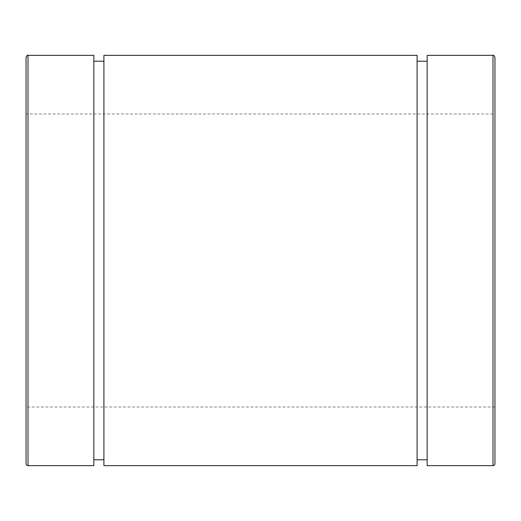 <?xml version="1.0" encoding="UTF-8"?>
<svg xmlns="http://www.w3.org/2000/svg" width="521" height="521" viewBox="0 0 521 521"><rect width="100%" height="100%" fill="white"/><g stroke="black" fill="none" stroke-linecap="round" stroke-linejoin="round"><path stroke-width="0.39" stroke-dasharray="2.6 1.95" d="M494.95 57.31L494.95 463.69M427.155 465.644L427.155 55.356M494.95 260.5L494.95 113.969L494.95 260.5M26.05 463.69L26.05 57.31M93.845 465.644L93.845 55.356M494.95 407.031L26.05 407.031L26.05 113.969L494.95 113.969M93.845 260.5L93.845 61.218L93.845 260.5M103.907 465.644L103.907 55.356M417.093 465.644L417.093 55.356M417.093 260.5L417.093 61.218L417.093 260.5M427.155 260.5L427.155 61.218L427.155 260.5M492.996 465.644L492.996 55.356M28.004 55.356L28.004 465.644"/><path stroke-width="0.78" d="M494.95 463.69L494.95 57.31C494.051 55.46 493.4 54.809 492.996 55.356L492.996 465.644A1.954 1.954 0 0 0 494.95 463.69M492.996 55.356L427.155 55.356L427.155 465.644L492.996 465.644M28.004 465.644A1.954 1.954 0 0 1 26.05 463.69L26.05 57.31C26.981 55.447 27.633 54.796 28.004 55.356L93.845 55.356L93.845 465.644L28.004 465.644L28.004 55.356M26.05 113.969L26.05 407.031M103.907 55.356L103.907 465.644L417.093 465.644L417.093 55.356L103.907 55.356M93.845 459.782L103.907 459.782M93.845 61.218L103.907 61.218M417.093 459.782L427.155 459.782M417.093 61.218L427.155 61.218"/></g></svg>

